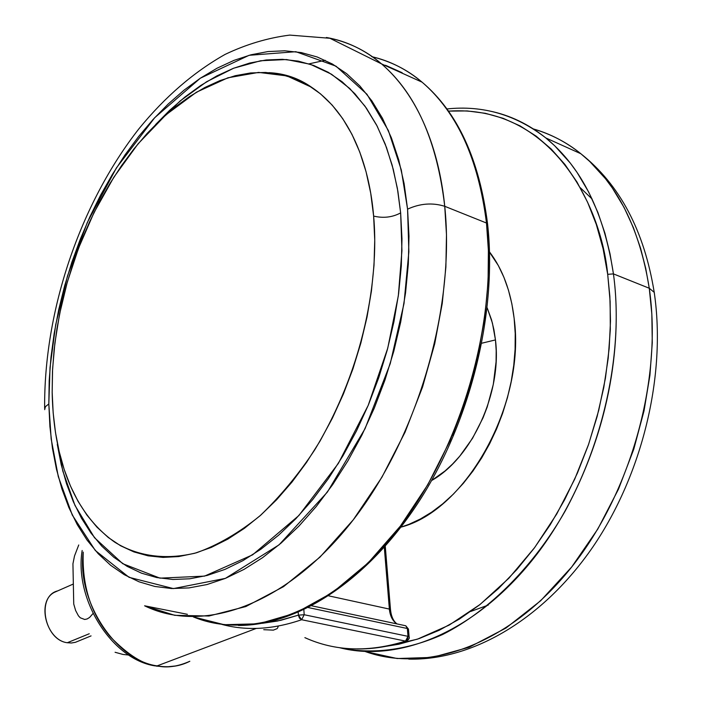 <?xml version="1.0" encoding="UTF-8"?>
<svg xmlns="http://www.w3.org/2000/svg" width="702" height="702" viewBox="0 0 702 702"><rect width="100%" height="100%" fill="white"/><g stroke="black" fill="none" stroke-linecap="round" stroke-linejoin="round"><path stroke-width="1.05" d="M157.116 665.891C143.822 664.899 128.168 655.141 110.153 636.635C90.927 613.838 81.95 585.661 83.222 552.105C76.685 600.956 115.505 660.24 157.116 665.891L256.265 628.422L157.116 665.891C169.015 667.883 179.923 666.347 189.83 661.266C177.781 666.619 166.883 668.164 157.116 665.891L154.94 665.856L157.116 665.891M298.218 612.337L298.403 615.145L280.782 620.322L262.215 623.323L277.544 621.024L298.403 615.145L304.185 614.733L408.002 636.337L407.335 628.509L308.371 607.59L407.335 628.509L405.791 625.789L404.887 625.596L405.791 625.789L407.335 628.509L408.002 636.337L304.185 614.733L303.861 609.784L304.185 614.733L301.641 619.726C273.245 629.483 246.709 631.063 222.034 624.447C246.709 631.063 273.245 629.483 301.641 619.726L405.51 641.101L301.641 619.726L298.403 615.145L299.438 618.129L301.641 619.726L304.185 614.733L298.403 615.145L298.218 612.337M304.87 637.635C335.161 651.386 368.708 652.544 405.51 641.101L408.002 636.337L409.134 637.083L408.002 636.337L405.51 641.101L406.695 640.97C408.924 639.461 409.74 638.109 409.117 636.898L408.45 629.08L407.335 628.509L408.45 629.08L405.791 625.789L311.811 605.817M277.097 628.632L273.376 630.133L263.733 629.694M278.273 626.289L277.553 628.097M328.729 595.858L389.373 609.082L384.301 547.323L389.373 609.082C390.049 615.926 392.532 620.858 396.823 623.876C392.532 620.858 390.049 615.926 389.373 609.082L328.729 595.858M407.985 637.872L406.73 640.952L405.51 641.101C368.796 652.518 335.31 651.395 305.054 637.723M67.278 642.734C44.112 639.934 36.179 596.033 57.696 590.882L54.449 592.312C36.293 601.184 46.095 640.198 67.278 642.734L89.242 633.757L67.278 642.734L71.464 642.997L75.474 642.286L91.058 635.898M73.736 604.036L72.938 563.794L74.517 555.949L78.738 544.98L74.517 555.949L72.938 563.794L73.736 604.036L75.623 610.521L73.736 604.036M128.729 655.045L122.955 654.431L115.084 652.272M93.059 613.478L89.602 617.435L87.162 618.945L84.714 619.48L80.282 617.795L78.448 615.838L75.623 610.521L78.448 615.838L80.282 617.795L84.714 619.48L87.162 618.945L89.602 617.435L93.059 613.478M495.463 339.917L481.826 343.199L495.463 339.917L496.191 350.684L496.077 361.776L493.295 384.45L487.223 406.958L483.029 417.839L472.551 438.276L459.705 456.23L452.562 464.031L445.05 470.954L431.616 480.528C471.955 458.011 502.106 392.357 495.463 339.917L492.418 323.069L487.197 307.897L491.523 319.805L493.901 329.589L495.463 339.917M489.531 251.939C502.676 269.243 510.88 291.374 514.136 318.331L515.224 333.555L515.101 349.263L513.759 365.294L511.205 381.458L507.467 397.569L502.579 413.443L496.604 428.913L489.619 443.787L481.686 457.897L472.92 471.095L463.425 483.239L453.299 494.199L442.672 503.869L431.66 512.162L420.393 518.989L408.994 524.315L400.974 527.141C466.374 510.459 525.947 403.439 514.136 318.331L511.855 303.773L508.423 290.023L503.887 277.229L498.315 265.514L488.39 250.491M607.695 274.333L609.854 296.402L610.494 321.042L609.178 348.315L605.44 378.141L598.753 410.266L588.653 444.19L574.719 479.141L556.712 514.039L534.661 547.56L508.88 578.211L480.045 604.492L449.148 625.113L417.383 639.189L386.012 646.331L398.894 644.217L418.997 638.644L439.233 630.256L459.38 619.076L479.185 605.159L498.42 588.609L516.821 569.576L534.152 548.244L550.175 524.85L564.68 499.666L577.448 472.99L588.32 445.156L597.13 416.523L603.781 387.46L608.186 358.345L610.31 329.536L610.135 301.421L607.695 274.333L613.443 273.894L607.695 274.333L603.062 248.587L596.323 224.482L587.609 202.264L577.062 182.169L564.847 164.356L551.149 148.982L536.161 136.144L520.077 125.904L503.088 118.296L485.407 113.32L467.216 110.934L448.481 111.118C551.035 104.352 601.158 204.94 607.695 274.333M339.461 647.674C370.612 654.58 406.3 650.684 442.637 634.503C491.014 610.099 535.161 563.697 565.136 511.109C616.286 416.497 620.858 327.492 613.443 273.894C625.991 364.926 595.34 477.825 537.065 554.01C478.676 630.282 400.5 663.469 339.461 647.674M649.271 288.25L613.443 273.894L649.271 288.25L651.825 313.829L652.272 342.813L649.929 375.237L644.024 410.881L633.783 449.175L618.532 489.066L597.841 529.001L571.7 566.979L540.68 600.728L505.949 628.062L469.182 647.253L432.3 657.405L397.139 658.529L365.18 651.517C426.272 673.516 507.327 645.507 568.725 570.682C630.027 496.007 662.758 380.949 649.271 288.25L654.264 292.392L649.271 288.25C639.592 227.746 616.804 182.915 580.887 153.756L589.768 161.504L605.484 178.703L612.328 187.978L624.087 207.459L633.406 227.676L640.54 248.131L645.735 268.418L649.271 288.25M654.51 294.313L654.264 292.392L654.51 294.313M592.119 199.035L580.238 187.662M533.274 128.914C551.202 134.222 567.076 142.506 580.887 153.756C566.181 142.032 550.307 133.749 533.274 128.914M489.329 110.951C509.696 115.075 528.527 124.078 545.831 137.952C581.546 167.225 604.08 212.539 613.443 273.894L610.02 253.791L604.931 233.231L597.911 212.522L588.697 192.076L577.053 172.411L570.261 163.057L554.65 145.735L545.831 137.952L580.887 153.756C619.822 184.644 644.26 230.818 654.211 292.278C666.47 375.28 642.453 474.262 592.971 546.797C543.26 619.173 472.665 660.6 408.775 659.117M402.158 72.727L385.512 65.268M325.149 60.293L309.038 63.856M281.642 74.219L281.133 74.456L281.642 74.219M371.683 56.643C390.865 61.32 407.66 69.823 422.069 82.16C463.987 118.085 481.318 175.237 486.486 223.025L487.618 224.377L486.486 223.025C478.343 158.705 456.87 111.75 422.069 82.16C406.651 69.305 389.847 60.802 371.683 56.643M444.743 206.3L486.486 223.025L444.743 206.3C439.917 157.792 423.025 99.912 381.555 63.9C415.988 93.55 437.056 141.023 444.743 206.3C432.467 202.483 420.077 203.431 407.572 209.152C420.077 203.431 432.467 202.483 444.743 206.3C455.528 309.126 416.716 440.005 350.789 522.999C284.775 606.23 202.29 634.003 144.603 605.8L174.78 615.329L208.977 616.005L245.84 606.554L283.529 586.653L319.98 557.125L353.264 519.822L381.897 477.272L405.054 432.195L422.551 387.03L434.731 343.69L442.242 303.457L445.884 267.032L446.481 234.67L444.743 206.3M326.395 37.487C346.393 40.97 364.786 49.772 381.555 63.9C365.97 50.351 347.587 41.541 326.395 37.487M44.674 409.652L45.419 406.677L48.824 403.931L50.026 367.523L55.686 324.754L67.515 275.886L87.311 222.49L116.374 167.953L154.73 117.673L200.351 78.194L249.131 55.291L295.849 51.702L335.986 66.163L366.962 94.261L388.355 130.502L401.298 169.963L407.572 209.152L404.115 183.626L398.701 159.81L391.435 137.943L382.45 118.243L371.876 100.886L359.889 85.995L346.656 73.684L332.344 64.005L317.146 56.967L301.237 52.58L284.793 50.798L267.988 51.562L250.991 54.791L233.95 60.381L217.023 68.226L200.351 78.194L184.064 90.146L168.269 103.949L153.097 119.445L138.645 136.486L125.009 154.914L112.267 174.587L100.509 195.323L89.795 216.988L80.212 239.408L71.797 262.425L64.628 285.881L58.74 309.6L54.177 333.441L50.983 357.221L49.193 380.774L48.824 403.931L49.912 426.518L52.457 448.359L56.476 469.278L61.96 489.092L68.901 507.616L77.281 524.684L87.057 540.092L98.192 553.685L110.626 565.277L124.28 574.701L139.057 581.809L154.852 586.46L171.542 588.53L188.97 587.916L206.985 584.547L225.403 578.369L244.033 569.383L262.653 557.616L281.054 543.12L299.008 526.026L316.295 506.467L332.669 484.652L347.92 460.819L361.837 435.249L374.227 408.239L384.924 380.133L393.778 351.298L400.684 322.095L405.545 292.918L408.318 264.127L408.985 236.091L407.572 209.152L408.862 251.79L404.01 303.527L390.259 363.592L365.066 428.659L327.369 492.102L279.063 544.84L225.403 578.369L173.412 588.592L129.045 577.316L95.305 550.491L72.28 515.04L58.301 476.632L51.167 438.934L48.824 403.931L45.419 406.677L44.674 409.652M57.274 444.348L61.197 464.61L66.55 483.783L73.315 501.702L81.467 518.181L90.979 533.064L101.799 546.156L113.864 557.309L127.106 566.347L141.435 573.148L156.739 577.562L172.885 579.475L189.751 578.79L207.169 575.447L224.956 569.401L242.936 560.644L260.907 549.21L278.65 535.161L295.963 518.611L312.609 499.701L328.387 478.632L343.067 455.624L356.476 430.949L368.41 404.896L378.711 377.799L387.25 350L393.91 321.849L398.613 293.717L401.307 265.953L401.983 238.908L400.649 212.908L397.358 188.259L392.181 165.242L385.214 144.094L376.588 125.026L366.426 108.205L354.887 93.752L342.146 81.783L328.36 72.341L313.697 65.461L298.341 61.127L282.45 59.319L266.207 59.977L249.763 63.031L233.275 68.366L216.874 75.895L200.719 85.495L184.924 97.025L169.612 110.354L155.633 124.526L180.274 100.842L206.59 81.757L233.705 68.199L260.635 60.749L286.434 59.538L310.266 64.259L331.519 74.236L349.815 88.557L365.014 106.204L377.176 126.158L386.504 147.499L393.295 169.454L397.902 191.409L400.649 212.908C392.313 217.348 383.31 218.41 373.631 216.084C369.963 171.472 353.922 115.646 311.574 87.259L286.916 75.913L258.626 72.403L227.922 77.79L196.455 92.199L165.97 114.786L138.066 143.831L113.882 177.158L94.024 212.557L78.58 248.069L67.26 282.248L59.565 314.136L54.87 343.199L52.58 369.252L52.167 392.33L53.168 412.829L55.502 432.607L59.17 451.526L64.163 469.401L70.481 486.074L78.089 501.377L86.96 515.154L97.034 527.237L108.266 537.486L120.577 545.752L133.889 551.904L148.078 555.826L163.048 557.406L178.659 556.572L194.77 553.264L211.205 547.455L227.799 539.136L244.375 528.352L260.732 515.171L276.676 499.684L292.006 482.046L306.528 462.425L320.059 441.04L332.406 418.129L343.418 393.971L352.93 368.866L360.837 343.111L367.032 317.041L371.437 290.988L374.008 265.268L374.736 240.198L373.631 216.084L370.717 193.199L366.075 171.806L359.793 152.123L351.956 134.345L342.708 118.629L332.178 105.098L320.507 93.857L307.862 84.951L294.384 78.422L280.23 74.263L265.567 72.455L250.553 72.955L235.319 75.684L220.016 80.581L204.791 87.522L189.751 96.411L175.035 107.134L160.749 119.559L147.008 133.555L133.889 148.982L121.499 165.698L109.907 183.555L99.21 202.422L89.461 222.139L80.721 242.55L73.061 263.522L66.523 284.898L61.162 306.511L57.011 328.22L54.107 349.868L52.483 371.288L52.167 392.33C53.036 437.741 63.557 505.852 114.759 542.19C136.969 555.923 165.093 560.661 196.578 552.746C217.945 545.068 239.084 532.757 260.003 515.812C280.203 496.533 298.464 474.526 314.786 449.771C369.585 358.503 378.396 267.058 373.631 216.084C383.31 218.41 392.313 217.348 400.649 212.908L401.939 250.64L398.324 295.849L387.75 348.139L368.181 405.431L338.373 463.39L298.85 515.549L252.588 554.843L204.528 576.123L159.959 578.15L122.736 563.688L94.516 537.723L74.991 505.466L62.811 471.068L56.265 437.276M193.313 616.9C252.185 641.224 333.625 611.398 397.507 529.826C461.302 448.446 497.736 322.587 486.486 223.025L488.399 250.517L488.083 281.809L484.836 316.944L477.887 355.695L466.461 397.437L449.903 441.005L427.834 484.643L400.368 526.096L368.199 562.846L332.643 592.453L295.489 613.083L258.74 623.788L224.21 624.71L193.313 616.9M480.229 344.822L473.06 375.535L463.741 405.853L452.395 435.363M82.16 550.482C74.07 599.315 111.767 659.301 154.993 665.882M385.266 546.235L390.496 609.678C391.251 616.531 393.436 621.279 397.042 623.929M176.456 665.873L166.427 666.9L156.169 666.093M406.239 641.119C389.478 646.516 373.122 649.131 357.16 648.973M73.341 584.02L54.449 592.312M488.25 605.08L470.761 611.442M446.928 108.95C482.967 105.107 515.935 114.768 545.831 137.952M44.647 408.432C43.77 311.267 79.826 204.142 138.961 128.747C164.944 96.911 193.655 72.139 225.088 54.414C246.244 44.323 267.795 37.882 289.75 35.1L329.922 38.277L381.555 63.9L422.069 82.16C457.564 112.162 479.396 159.424 487.574 223.947C497.376 311.67 471.024 419.919 420.024 499.859C368.848 579.773 298.49 625.543 238.452 625.464M311.574 87.259C298.815 78.264 284.591 73.403 268.91 72.666M144.603 605.8L187.381 614.303"/></g></svg>

